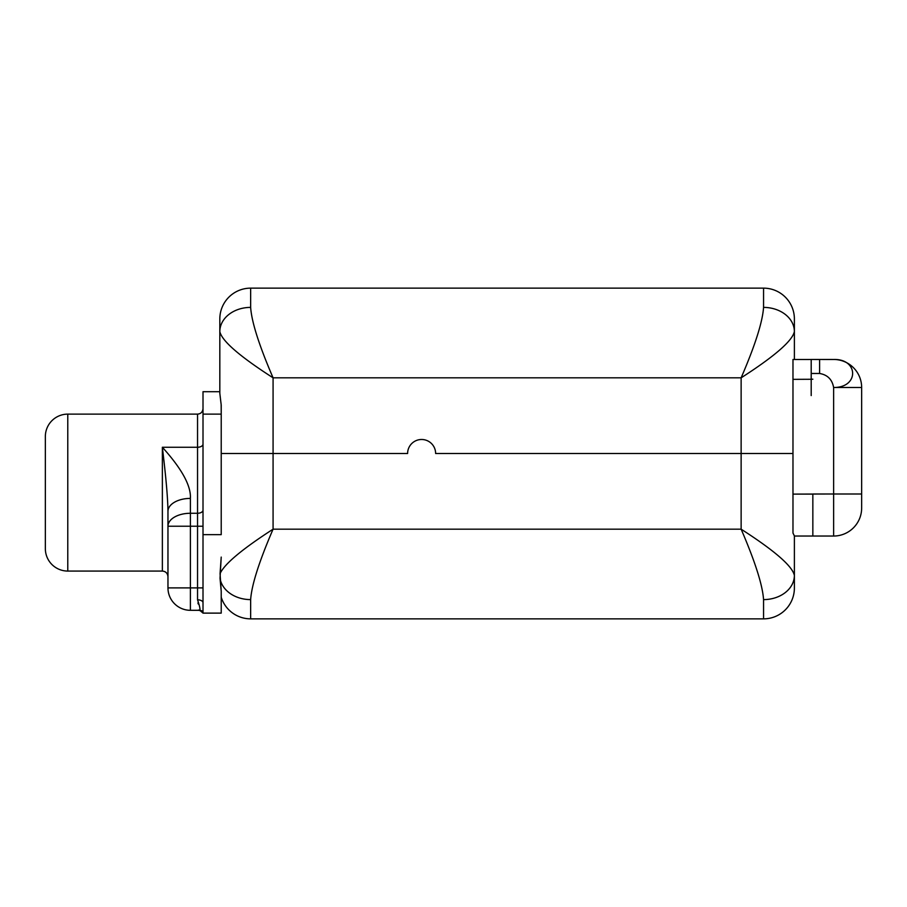 <?xml version="1.0" encoding="UTF-8"?>
<svg xmlns="http://www.w3.org/2000/svg" width="907" height="907" viewBox="0 0 907 907"><rect width="100%" height="100%" fill="white"/><g stroke="black" fill="none" stroke-linecap="round" stroke-linejoin="round"><path stroke-width="1.36" d="M219.823 393.332L221.217 405.134L219.823 393.332L219.823 331.599C221.875 340.919 239.629 356.326 273.075 377.822L273.075 453.5L407.606 453.5A14.013 14.013 0 0 1 421.619 439.487A14.013 14.013 0 0 1 435.632 453.5L792.979 453.5L741.132 453.5L741.132 377.822L273.075 377.822L273.075 453.5L407.606 453.5A14.013 14.013 0 0 1 421.619 439.487A14.013 14.013 0 0 1 435.632 453.5L741.132 453.5L741.132 377.822C774.578 356.326 792.333 340.919 794.385 331.599L794.385 359.489L811.198 359.478L794.385 359.489L811.198 359.478L794.385 359.489L811.198 359.478L794.385 359.489L811.198 359.478L794.385 359.489L794.385 345.544L794.385 354.002M219.823 331.599A30.827 24.217 180 0 1 250.649 307.394A30.827 24.217 180 0 0 219.823 331.599L219.823 318.969A30.827 30.827 0 0 1 250.649 288.143L250.649 307.394A30.827 24.217 180 0 0 219.823 331.599C221.875 340.919 239.629 356.326 273.075 377.822C259.107 345.431 251.636 321.951 250.649 307.394A30.827 24.217 180 0 0 219.823 331.599L219.823 318.969A30.827 30.827 0 0 1 250.649 288.143L763.558 288.143L763.558 307.394C762.572 321.951 755.1 345.431 741.132 377.822L273.075 377.822C259.107 345.431 251.636 321.951 250.649 307.394L250.649 288.143L763.558 288.143A30.827 30.827 0 0 1 794.385 318.969L794.385 331.599A30.827 24.217 180 0 0 763.558 307.394C762.572 321.951 755.1 345.431 741.132 377.822C774.578 356.326 792.333 340.919 794.385 331.599A30.827 24.217 180 0 0 763.558 307.394L763.558 288.143A30.827 30.827 0 0 1 794.385 318.969L794.385 331.599M273.075 453.5L221.217 453.5L273.075 453.5L273.075 529.178L741.132 529.178L741.132 453.5L741.132 529.178C755.1 561.569 762.572 585.049 763.558 599.606L763.558 618.857L250.649 618.857L250.649 599.606C251.636 585.049 259.107 561.569 273.075 529.178C242.033 549.223 224.358 564.041 220.061 573.643L221.217 557.091L220.027 578.201A30.827 24.217 -0 0 0 250.649 599.606A30.827 24.217 0 0 1 228.496 592.237A30.827 24.217 0 0 0 250.649 599.606C251.636 585.049 259.107 561.569 273.075 529.178L741.132 529.178C755.1 561.569 762.572 585.049 763.558 599.606A30.827 24.217 0 0 0 794.385 575.401C792.333 566.081 774.578 550.674 741.132 529.178C774.578 550.674 792.333 566.081 794.385 575.401A30.827 24.217 0 0 1 763.558 599.606A30.827 24.217 0 0 0 794.385 575.401A30.827 24.217 0 0 1 763.558 599.606L763.558 618.857L250.649 618.857A30.827 30.827 0 0 1 221.217 597.225A30.827 30.827 0 0 0 250.649 618.857L250.649 599.606A30.827 24.217 -0 0 1 220.027 578.201L221.217 591.375L220.061 573.643C224.358 564.041 242.033 549.223 273.075 529.178L273.075 453.5M792.979 533.055L794.385 535.901L794.385 588.031A30.827 30.827 0 0 1 763.558 618.857A30.827 30.827 0 0 0 794.385 588.031L794.385 535.901L792.979 533.055L792.979 494.111L792.979 533.055M199.744 610.32A5.465 5.34 90 0 1 202.998 611.737L203.009 613.121L221.217 613.121L221.217 591.375L221.217 613.121L203.009 613.121L203.009 391.699L219.823 391.699L203.009 391.699L203.009 534.642L221.217 534.642L221.217 414.125L203.009 414.125L221.217 414.125L221.217 534.642L203.009 534.642L203.009 611.737A5.465 5.34 90 0 0 199.404 610.309L198.69 610.32M203.009 613.121C200.141 610.468 198.554 609.538 198.248 610.32C199.155 609.844 200.73 610.774 203.009 613.121A5.465 5.465 -90 0 0 198.236 610.309L190.391 610.309L190.391 587.895L197.545 587.895L197.545 526.23L203.009 526.23L197.545 526.23L197.545 513.271A5.465 3.163 180 0 0 203.009 510.119A5.465 3.163 0 0 1 197.545 513.271L197.545 447.253A5.465 3.163 180 0 0 203.009 444.101A5.465 3.163 0 0 1 197.545 447.253L162.364 447.253C181.808 468.794 191.15 485.846 190.391 498.408L190.391 513.271L197.545 513.271L197.545 526.23L190.391 526.23L190.391 587.895L197.545 587.895L197.545 526.23L190.391 526.23L190.391 513.271L197.545 513.271L197.545 414.125L67.776 414.125L197.545 414.125L197.545 447.253L162.364 447.253L162.364 571.07L67.776 571.07L162.364 571.07C165.743 571.376 167.602 573.247 167.965 576.682M67.776 571.07L67.776 414.125L67.776 571.07A22.426 22.426 0 0 1 45.35 548.656L45.35 436.539A22.426 22.426 0 0 1 67.776 414.125A22.426 22.426 0 0 0 45.35 436.539L45.35 548.656A22.426 22.426 0 0 0 67.776 571.07M198.803 610.32L190.391 610.309A22.426 22.426 0 0 1 167.965 587.895L190.391 587.895L190.391 610.309A22.426 22.426 0 0 1 167.965 587.895L167.965 526.23L190.391 526.23L167.965 526.23A22.426 12.959 0 0 1 190.391 513.271A22.426 12.959 180 0 0 167.965 526.23L167.965 511.355A22.426 12.959 0 0 1 190.391 498.408C191.15 485.846 181.808 468.794 162.364 447.253C164.269 463.59 167.704 491.968 167.965 511.355A22.426 12.959 0 0 1 190.391 498.408L190.391 587.895L167.965 587.895L167.965 511.355C167.704 491.968 164.269 463.59 162.364 447.253L162.364 571.07M197.545 599.81C199.937 606.896 200.56 610.4 199.404 610.309C200.56 610.4 199.937 606.896 197.545 599.81A5.465 2.902 180 0 1 203.009 602.724A5.465 2.902 180 0 0 197.545 599.81L197.545 587.895L203.009 587.895L197.545 587.895L197.545 599.81M221.217 405.134L221.217 414.125L221.149 404.42M221.059 403.604L220.968 402.878M202.624 612.531A5.465 5.465 -90 0 0 202.136 611.953M197.93 602.928L198.236 604.017M198.236 610.309L199.404 610.309A5.465 5.34 -90 0 1 203.009 611.737A5.465 5.34 -90 0 0 199.835 610.332M811.198 379.273L792.979 379.353L792.979 359.489L792.979 494.111L833.624 493.998L833.624 387.493C832.184 379.489 827.513 374.818 819.611 373.48L811.198 373.48L811.198 379.273L792.979 379.353L792.979 494.111L812.842 494.111L812.842 536.037L794.385 536.037L812.842 536.037L812.842 493.998L833.624 493.998L833.624 536.037L812.842 536.037L833.624 536.037L833.624 387.493L861.65 387.493L861.65 508.011A28.026 28.026 0 0 1 833.624 536.037A28.026 28.026 0 0 0 861.65 508.011L861.65 493.998L833.624 493.998L861.65 493.998L861.65 387.493A28.026 28.026 0 0 0 833.624 359.467A28.026 28.026 0 0 1 861.65 387.493L833.624 387.493C859.303 387.708 858.634 358.65 833.624 359.478L819.611 359.467L819.611 373.48L811.198 373.48L811.198 379.273L812.842 379.194L811.198 379.273L812.842 379.194L811.198 379.273L811.198 395.577M792.979 359.489L811.198 359.489L792.979 359.489M811.198 359.467L811.198 373.48L811.198 359.467L819.611 359.478L819.611 373.48C827.513 374.818 832.184 379.489 833.624 387.493C859.303 387.708 858.634 358.65 833.624 359.478L833.091 359.489M822.592 359.489L824.871 359.489M830.767 359.489L832.048 359.489M794.385 535.901L794.385 575.401M197.545 414.125C200.832 413.83 202.646 412.005 203.009 408.66M198.746 610.309L199.347 610.32"/></g></svg>
